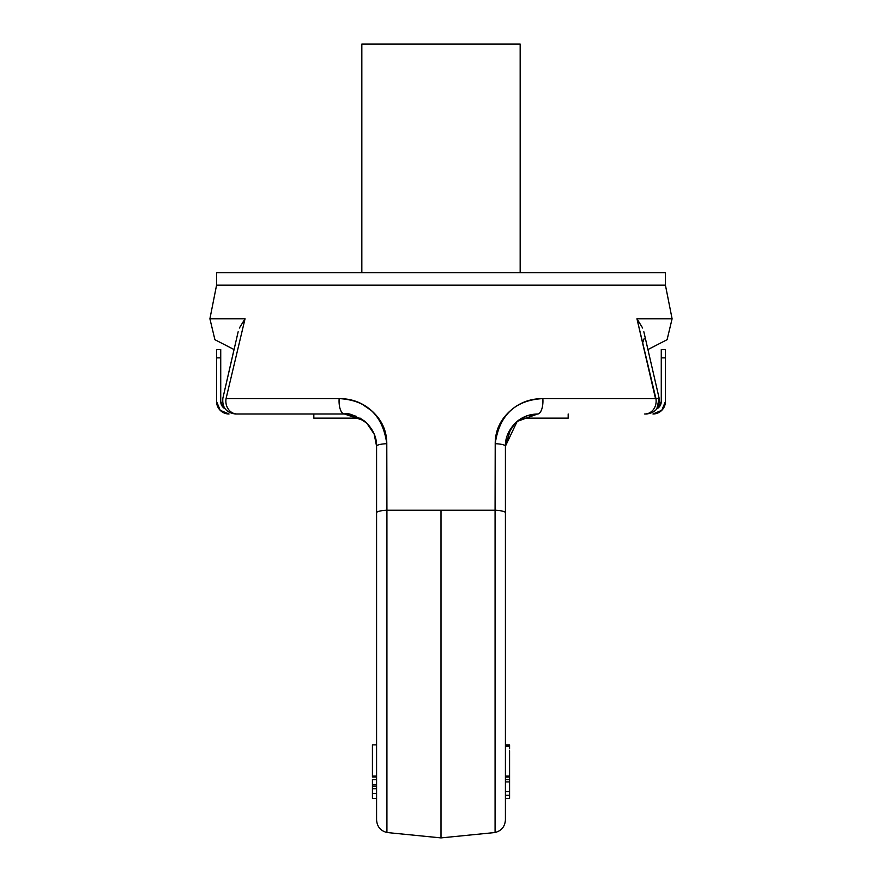 <?xml version="1.0" encoding="UTF-8"?>
<svg xmlns="http://www.w3.org/2000/svg" width="882" height="882" viewBox="0 0 882 882"><rect width="100%" height="100%" fill="white"/><g stroke="black" fill="none" stroke-linecap="round" stroke-linejoin="round"><path stroke-width="1.32" d="M665.425 272.681L665.425 285.151L665.425 272.681L216.575 272.681L665.425 272.681L216.575 272.681L216.575 285.151L209.905 318.788L214.91 339.702L234.028 349.537L222.87 398.212C222.044 407.484 226.233 412.732 235.417 413.989L344.377 413.989L363.66 420.405L366.515 422.809C373.461 430.162 376.812 437.957 376.581 446.193A12.888 2.558 0 0 1 386.79 443.69C382.733 415.202 366.857 400.163 339.162 398.598A12.888 5.314 90 0 0 344.377 413.989L237.06 413.989A12.888 11.212 -90 0 1 226.068 398.598L245.042 318.788L239.353 328.049L245.042 318.788L209.905 318.788L245.042 318.788L226.068 398.598L339.162 398.598C351.819 398.598 362.723 402.71 371.851 410.924C381.796 419.876 386.779 430.791 386.79 443.69L386.922 510.248L495.078 510.248L495.078 832.52C501.516 830.756 504.956 826.544 505.419 819.885L505.419 446.193A12.888 2.558 180 0 0 495.21 443.69C495.221 430.78 500.215 419.854 510.182 410.902C519.311 402.699 530.192 398.598 542.838 398.598L655.932 398.598L636.958 318.788L672.095 318.788L636.958 318.788L642.647 328.049M647.972 349.537L667.09 339.702L672.095 318.788L665.425 285.151L216.575 285.151L441 285.151M374.949 413.989L371.818 410.902L362.182 404.243M495.078 510.248L495.078 832.52L495.078 510.248A12.888 2.558 -0 0 1 505.419 512.762L505.419 819.885L505.419 512.762A12.888 2.558 180 0 0 495.078 510.248L495.21 443.69L495.078 510.248L441 510.248L441 837.9L441 510.248L386.922 510.248L386.922 830.183M510.171 410.913L507.051 413.989M644.687 413.989L646.583 413.989C655.767 412.732 659.957 407.484 659.141 398.245L656.836 408.895L658.832 407.396L656.836 408.895M226.465 398.642L226.068 398.598A12.888 11.212 90 0 0 237.06 413.989L237.313 413.989M313.827 418.145L360.154 418.145L313.827 418.145L313.827 413.989L313.827 418.145M521.846 418.145L568.173 418.145L521.846 418.145M661.268 401.519L661.268 349.57L665.425 349.57L665.425 357.883L661.268 357.883L665.425 357.883L665.425 401.519A12.469 12.469 0 0 1 652.956 413.989L661.776 410.339L665.425 401.519L665.425 349.57L661.268 349.57L661.268 401.519L658.832 407.396L661.268 401.519A8.313 8.313 0 0 1 656.87 408.851M644.092 338.798L642.702 342.646M636.958 318.788L655.524 398.642M655.932 398.598L659.074 398.245L655.932 398.598A12.888 11.212 90 0 1 644.94 413.989A12.888 11.212 -90 0 0 655.932 398.598L542.838 398.598A12.888 5.314 90 0 1 537.623 413.989A12.888 5.314 -90 0 0 542.838 398.598C515.176 400.141 499.3 415.168 495.21 443.69A12.888 2.558 0 0 1 505.419 446.193C505.188 437.946 508.55 430.151 515.496 422.787M505.419 512.762L505.419 446.193L517.227 421.265L537.623 413.989L516.94 421.519M515.397 422.897L509.388 430.747M509.575 746.591L509.575 745.918L505.419 745.918L509.575 745.918L509.575 744.882L505.419 744.882L509.575 744.882L509.575 746.591L505.419 746.591M509.575 760.119L509.575 776.061L505.419 776.061L509.575 776.061L509.575 779.545M505.419 779.699L509.575 779.699L509.575 781.926L509.575 777.02L505.419 777.02L509.575 777.02L509.575 750.725M509.575 746.712L509.575 748.774M372.425 779.49L372.425 786.082L372.425 784.583L376.581 784.583M220.732 401.519L220.732 349.57L216.575 349.57L216.575 401.519L216.575 357.883L220.732 357.883L220.732 349.57L216.575 349.57L216.575 357.883L220.732 357.883L220.732 401.519L223.168 407.396L225.164 408.895L223.168 407.396L220.732 401.519A8.313 8.313 0 0 0 225.13 408.851M372.425 786.082L376.581 786.082L372.425 786.082L372.425 788.717L372.425 785.642M376.581 744.882L372.425 744.882L372.425 776.061L372.425 744.882L376.581 744.882M372.425 777.009L372.425 776.061L376.581 776.061L372.425 776.061L372.425 777.009L376.581 777.009L372.425 777.009M366.714 422.996L367.044 423.316C355.27 415.411 347.706 412.302 344.377 413.989L356.13 416.205M220.224 410.339L216.575 401.519A12.469 12.469 0 0 0 229.044 413.989L220.224 410.339M366.515 422.809L374.133 433.955L376.581 446.193L376.581 819.885C377.044 826.544 380.484 830.756 386.922 832.52L441 837.9L495.078 832.52M363.957 420.626L344.377 413.989A12.888 5.314 -90 0 1 339.162 398.598L226.068 398.598M386.922 510.248A12.888 2.558 180 0 0 376.581 512.762L376.581 819.885L376.581 512.762A12.888 2.558 -0 0 1 386.922 510.248L386.922 832.52L386.79 443.69A12.888 2.558 180 0 0 376.581 446.193L376.581 512.762M372.425 781.397L372.425 784.561M568.173 413.989L568.173 418.145L568.173 413.989M361.829 44.1L520.171 44.1L520.171 272.681L520.171 44.1L361.829 44.1L361.829 272.681M537.248 413.989L526.664 415.907M530.369 414.816L529.619 415.003M509.575 798.386L509.575 795.31L509.575 798.386L505.419 798.386M509.575 791.595L509.575 781.926L509.575 795.31L509.575 791.595L505.419 791.595M376.581 793.546L372.425 793.546L372.425 798.386L372.425 793.546L376.581 793.546M372.425 788.717L372.425 793.546L372.425 788.717L376.581 788.717M643.838 331.753L659.13 398.212M515.198 423.073L507.756 434.242M505.419 446.193L510.832 428.354L505.419 446.193M537.623 413.989C528.726 414.198 521.174 417.307 514.967 423.316L518.263 420.46M372.425 779.655L376.581 779.655M222.87 398.212L238.162 331.753M366.802 423.073L374.244 434.242M373.461 432.423L371.168 428.354L373.461 432.423M360.154 418.145L366.912 423.184M509.575 781.926L505.419 781.926M505.419 795.31L509.575 795.31M376.581 798.386L372.425 798.386"/></g></svg>
